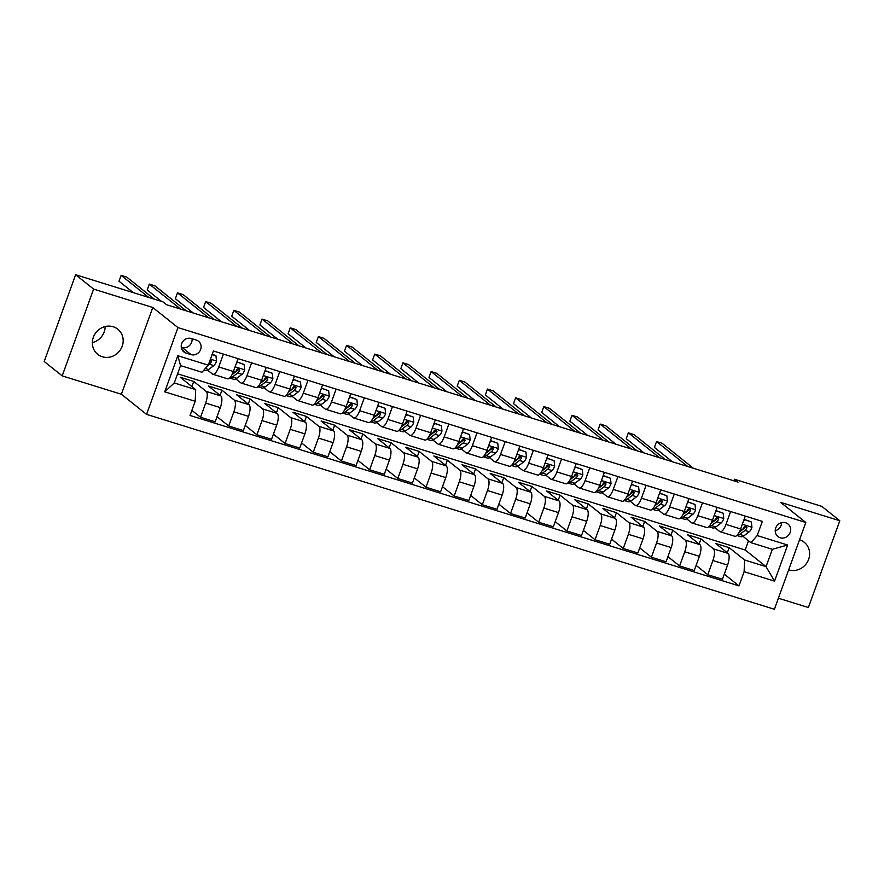 <?xml version="1.0" encoding="UTF-8"?>
<svg xmlns="http://www.w3.org/2000/svg" width="884" height="884" viewBox="0 0 884 884"><rect width="100%" height="100%" fill="white"/><g stroke="black" fill="none" stroke-linecap="round" stroke-linejoin="round"><path stroke-width="1.33" d="M788.672 569.826A16.089 14.973 128.6 0 0 788.793 569.871A16.089 14.973 128.6 0 0 807.49 561.87A16.089 14.973 128.6 0 0 804.263 542.29A16.089 14.973 128.6 0 0 799.655 539.848A16.089 14.973 128.6 0 0 799.534 539.815M113.196 326.76A16.089 14.973 128.6 0 0 94.5 334.749A16.089 14.973 128.6 0 0 97.726 354.34A16.089 14.973 128.6 0 0 102.334 356.771A16.089 14.973 128.6 0 0 121.031 348.782A16.089 14.973 128.6 0 0 117.804 329.191A16.089 14.973 128.6 0 0 113.196 326.76M785.655 522.753A8.044 7.481 128.6 0 0 776.296 526.754A8.044 7.481 128.6 0 0 777.909 536.544A8.044 7.481 128.6 0 0 780.218 537.759A8.044 7.481 128.6 0 0 789.567 533.77A8.044 7.481 128.6 0 0 787.953 523.969A8.044 7.481 128.6 0 0 785.655 522.753M778.395 598.214L808.385 607.518L839.8 520.742L821.811 506.366L734.449 479.25L733.886 480.83M146.556 414.364L774.395 609.264L805.81 522.488L177.96 327.588L146.556 414.364L121.362 394.253L152.777 307.477L93.605 289.101L62.189 375.877L121.362 394.253M62.189 375.877L44.2 361.512L75.615 274.736L93.605 289.101M75.615 274.736L162.965 301.853L166.568 304.726L738.052 482.123L734.449 479.25M186.049 353.059L191.01 354.594A7.79 7.249 128.6 0 0 198.502 341.235A7.79 7.249 128.6 0 0 196.27 340.053L191.309 338.517A7.79 7.249 128.6 0 0 183.817 351.876A7.79 7.249 128.6 0 0 186.049 353.059L182.17 349.965M195.176 401.281L164.733 391.833L177.817 355.722L208.248 365.169L201.972 372.252L180.557 365.6L174.27 382.96L195.684 389.601L195.176 401.281L190.038 415.48L738.98 585.882L724.283 574.147M177.585 373.799L745.179 549.992L766.041 566.655L772.329 549.307L750.914 542.654L757.19 535.571L762.328 521.383L213.387 350.981L208.248 365.169M757.19 535.571L787.622 545.019L774.55 581.142L744.107 571.694L738.98 585.882M839.8 520.742L780.627 502.366L805.81 522.488M152.777 307.477L177.96 327.588M92.356 342.616A16.089 14.973 128.6 0 0 105.196 326.539M750.914 542.654L743.024 536.356M730.637 511.549L725.985 524.411A10.056 3.459 107.2 0 1 720.129 531.715A10.056 3.459 107.2 0 1 719.709 531.494L714.847 527.604M702.46 502.797L697.808 515.659A10.056 3.459 107.2 0 1 691.94 522.963A10.056 3.459 107.2 0 1 691.531 522.742L686.669 518.853M674.282 494.057L669.63 506.919A10.056 3.459 107.2 0 1 663.762 514.223A10.056 3.459 107.2 0 1 663.354 513.991L658.492 510.112M646.105 485.305L641.441 498.167A10.056 3.459 107.2 0 1 635.585 505.471A10.056 3.459 107.2 0 1 635.176 505.25L630.303 501.361M617.927 476.553L613.264 489.416A10.056 3.459 107.2 0 1 607.407 496.72A10.056 3.459 107.2 0 1 606.988 496.499L602.126 492.62M589.739 467.813L585.086 480.675A10.056 3.459 107.2 0 1 579.23 487.979A10.056 3.459 107.2 0 1 578.81 487.758L573.948 483.868M561.561 459.061L556.909 471.923A10.056 3.459 107.2 0 1 551.052 479.227A10.056 3.459 107.2 0 1 550.633 479.006L545.771 475.117M533.384 450.31L528.731 463.172A10.056 3.459 107.2 0 1 522.864 470.476A10.056 3.459 107.2 0 1 522.455 470.255L517.593 466.376M505.206 441.569L500.543 454.431A10.056 3.459 107.2 0 1 494.686 461.735A10.056 3.459 107.2 0 1 494.278 461.514L489.404 457.625M477.029 432.817L472.365 445.68A10.056 3.459 107.2 0 1 466.509 452.984A10.056 3.459 107.2 0 1 466.089 452.763L461.227 448.873M448.84 424.066L444.188 436.928A10.056 3.459 107.2 0 1 438.331 444.243A10.056 3.459 107.2 0 1 437.911 444.011L433.049 440.133M420.662 415.325L416.01 428.188A10.056 3.459 107.2 0 1 410.154 435.492A10.056 3.459 107.2 0 1 409.734 435.271L404.872 431.381M392.485 406.574L387.833 419.436A10.056 3.459 107.2 0 1 381.965 426.74A10.056 3.459 107.2 0 1 381.557 426.519L376.694 422.629M364.307 397.822L359.644 410.695A10.056 3.459 107.2 0 1 353.788 417.999A10.056 3.459 107.2 0 1 353.379 417.767L348.506 413.889M336.13 389.082L331.467 401.944A10.056 3.459 107.2 0 1 325.61 409.248A10.056 3.459 107.2 0 1 325.19 409.027L320.328 405.137M307.941 380.33L303.289 393.192A10.056 3.459 107.2 0 1 297.433 400.496A10.056 3.459 107.2 0 1 297.013 400.275L292.151 396.397M279.764 371.589L275.112 384.452A10.056 3.459 107.2 0 1 269.255 391.756A10.056 3.459 107.2 0 1 268.835 391.535L263.973 387.645M251.586 362.838L246.934 375.7A10.056 3.459 107.2 0 1 241.067 383.004A10.056 3.459 107.2 0 1 240.658 382.783L235.796 378.893M223.409 354.086L218.746 366.948A10.056 3.459 107.2 0 1 212.889 374.252A10.056 3.459 107.2 0 1 212.48 374.031L207.607 370.153M745.179 549.992L748.527 540.743M191.894 386.573L193.751 381.446L180.214 377.247L195.684 389.601M193.751 381.446L206.193 391.391A10.056 3.459 107.2 0 1 205.674 403.071L200.535 417.259L191.894 410.353M220.072 395.314L221.928 390.198L208.403 385.999L220.845 395.944A10.056 3.459 107.2 0 1 220.326 407.623L215.188 421.812L200.535 417.259M221.928 390.198L234.37 400.143A10.056 3.459 107.2 0 1 233.851 411.822L228.724 426.011L217.044 416.684M248.249 404.065L250.106 398.938L236.581 394.739L249.023 404.684A10.056 3.459 107.2 0 1 248.503 416.364L243.376 430.552L228.724 426.011M250.106 398.938L262.548 408.883A10.056 3.459 107.2 0 1 262.04 420.563L256.901 434.751L245.233 425.436M276.427 412.817L278.283 407.69L264.758 403.491L277.211 413.436A10.056 3.459 107.2 0 1 276.692 425.116L271.554 439.304L256.901 434.751M278.283 407.69L290.737 417.635A10.056 3.459 107.2 0 1 290.217 429.315L285.079 443.503L273.41 434.177M304.604 421.558L306.461 416.441L292.936 412.242L305.389 422.176A10.056 3.459 107.2 0 1 304.869 433.867L299.731 448.055L285.079 443.503M306.461 416.441L318.914 426.375A10.056 3.459 107.2 0 1 318.395 438.066L313.256 452.254L301.588 442.928M332.793 430.309L334.638 425.182L321.113 420.983L333.566 430.928A10.056 3.459 107.2 0 1 333.047 442.608L327.909 456.796L313.256 452.254M334.638 425.182L347.092 435.127A10.056 3.459 107.2 0 1 346.572 446.807L341.434 460.995L329.765 451.68M360.97 439.061L362.827 433.933L349.302 429.734L361.744 439.679A10.056 3.459 107.2 0 1 361.224 451.359L356.086 465.548L341.434 460.995M362.827 433.933L375.269 443.878A10.056 3.459 107.2 0 1 374.75 455.558L369.623 469.747L357.943 460.42M389.148 447.801L391.004 442.685L377.479 438.486L389.921 448.42A10.056 3.459 107.2 0 1 389.402 460.1L384.275 474.299L369.623 469.747M391.004 442.685L403.447 452.619A10.056 3.459 107.2 0 1 402.938 464.299L397.8 478.498L386.131 469.172M417.325 456.553L419.182 451.426L405.657 447.227L418.11 457.172A10.056 3.459 107.2 0 1 417.591 468.851L412.452 483.04L397.8 478.498M419.182 451.426L431.635 461.371A10.056 3.459 107.2 0 1 431.116 473.05L425.978 487.239L414.309 477.912M445.503 465.304L447.359 460.177L433.834 455.978L446.287 465.923A10.056 3.459 107.2 0 1 445.768 477.603L440.63 491.791L425.978 487.239M447.359 460.177L459.813 470.122A10.056 3.459 107.2 0 1 459.293 481.802L454.155 495.99L442.486 486.664M473.691 474.045L475.537 468.918L462.012 464.719L474.465 474.664A10.056 3.459 107.2 0 1 473.946 486.344L468.807 500.532L454.155 495.99M475.537 468.918L487.99 478.863A10.056 3.459 107.2 0 1 487.471 490.543L482.332 504.731L470.664 495.416M501.869 482.797L503.725 477.669L490.2 473.47L502.642 483.415A10.056 3.459 107.2 0 1 502.123 495.095L496.985 509.283L482.332 504.731M503.725 477.669L516.168 487.614A10.056 3.459 107.2 0 1 515.648 499.294L510.521 513.482L498.841 504.156M530.046 491.537L531.903 486.421L518.378 482.222L530.82 492.167A10.056 3.459 107.2 0 1 530.301 503.847L525.173 518.035L510.521 513.482M531.903 486.421L544.345 496.366A10.056 3.459 107.2 0 1 543.837 508.046L538.699 522.234L527.019 512.908M558.224 500.289L560.08 495.162L546.555 490.963L559.008 500.908A10.056 3.459 107.2 0 1 558.489 512.587L553.351 526.776L538.699 522.234M560.08 495.162L572.534 505.107A10.056 3.459 107.2 0 1 572.014 516.786L566.876 530.975L555.207 521.659M586.401 509.04L588.258 503.913L574.733 499.714L587.186 509.659A10.056 3.459 107.2 0 1 586.667 521.339L581.528 535.527L566.876 530.975M588.258 503.913L600.711 513.858A10.056 3.459 107.2 0 1 600.192 525.538L595.054 539.726L583.385 530.4M614.59 517.781L616.435 512.665L602.91 508.466L615.363 518.411A10.056 3.459 107.2 0 1 614.844 530.091L609.706 544.279L595.054 539.726M616.435 512.665L628.889 522.61A10.056 3.459 107.2 0 1 628.369 534.29L623.231 548.478L611.562 539.152M642.767 526.533L644.624 521.405L631.099 517.206L643.541 527.151A10.056 3.459 107.2 0 1 643.022 538.831L637.883 553.019L623.231 548.478M644.624 521.405L657.066 531.35A10.056 3.459 107.2 0 1 656.547 543.03L651.42 557.218L639.74 547.903M670.945 535.284L672.801 530.157L659.276 525.958L671.718 535.903A10.056 3.459 107.2 0 1 671.199 547.583L666.072 561.771L651.42 557.218M672.801 530.157L685.244 540.102A10.056 3.459 107.2 0 1 684.735 551.782L679.597 565.97L667.917 556.644M699.122 544.025L700.979 538.909L687.454 534.709L699.907 544.643A10.056 3.459 107.2 0 1 699.388 556.323L694.249 570.523L679.597 565.97M700.979 538.909L713.432 548.842A10.056 3.459 107.2 0 1 712.913 560.522L707.775 574.722L696.106 565.395M727.3 552.776L729.156 547.649L715.631 543.45L728.084 553.395A10.056 3.459 107.2 0 1 727.565 565.075L722.427 579.263L707.775 574.722M729.156 547.649L744.626 560.014L766.041 566.655L774.55 581.142M238.061 358.639L233.409 371.501A10.056 3.459 107.2 0 1 227.542 378.805L212.889 374.252M266.239 367.39L261.587 380.253A10.056 3.459 107.2 0 1 255.719 387.557L241.067 383.004M294.416 376.131L289.764 388.993A10.056 3.459 107.2 0 1 283.908 396.297L269.255 391.756M322.594 384.883L317.942 397.745A10.056 3.459 107.2 0 1 312.085 405.049L297.433 400.496M350.782 393.634L346.119 406.496A10.056 3.459 107.2 0 1 340.263 413.8L325.61 409.248M378.96 402.375L374.308 415.237A10.056 3.459 107.2 0 1 368.44 422.541L353.788 417.999M407.137 411.126L402.485 423.988A10.056 3.459 107.2 0 1 396.618 431.293L381.965 426.74M435.315 419.867L430.663 432.729A10.056 3.459 107.2 0 1 424.806 440.044L410.154 435.492M463.492 428.618L458.84 441.481A10.056 3.459 107.2 0 1 452.984 448.785L438.331 444.243M491.681 437.37L487.018 450.232A10.056 3.459 107.2 0 1 481.161 457.536L466.509 452.984M519.858 446.111L515.195 458.973A10.056 3.459 107.2 0 1 509.339 466.277L494.686 461.735M548.036 454.862L543.384 467.724A10.056 3.459 107.2 0 1 537.516 475.028L522.864 470.476M576.213 463.614L571.561 476.476A10.056 3.459 107.2 0 1 565.705 483.78L551.052 479.227M604.391 472.354L599.739 485.217A10.056 3.459 107.2 0 1 593.882 492.521L579.23 487.979M632.579 481.106L627.916 493.968A10.056 3.459 107.2 0 1 622.06 501.272L607.407 496.72M660.757 489.858L656.094 502.72A10.056 3.459 107.2 0 1 650.237 510.024L635.585 505.471M688.934 498.598L684.282 511.46A10.056 3.459 107.2 0 1 678.415 518.764L663.762 514.223M717.112 507.35L712.46 520.212A10.056 3.459 107.2 0 1 706.603 527.516L691.94 522.963M744.107 571.694L744.626 560.014M745.289 516.09L740.637 528.952A10.056 3.459 107.2 0 1 734.781 536.268L720.129 531.715M180.557 365.6L177.817 355.722M174.27 382.96L164.733 391.833M787.622 545.019L772.329 549.307M181.264 347.18L182.016 347.412A7.79 7.249 128.6 0 0 192.06 338.749M775.224 530.687A8.044 7.481 128.6 0 0 781.644 522.643M212.072 354.594L215.961 355.799L216.525 361.191A6.663 2.298 107.2 0 1 213.817 365.578L208.602 369.523A19.238 6.619 107.2 0 1 205.32 370.473L203.928 370.042M215.961 355.799L212.226 354.175M148.777 297.444L121.119 275.355L126.755 277.101L154.413 299.201M208.094 365.346L209.541 364.252A6.663 2.298 -72.8 0 0 211.508 361.545L211.387 360.219L210.215 359.733M211.508 361.545L210.48 360.716A3.392 1.171 107.2 0 1 209.95 361.291L209.541 361.6M133.296 292.637L118.997 281.222L121.119 275.355M236.835 362.009L244.15 364.539L244.702 369.932A6.663 2.298 107.2 0 1 242.006 374.33L236.79 378.264A19.238 6.619 107.2 0 1 233.498 379.225L229.619 378.021M237.387 362.44L236.282 363.556M244.15 364.539L236.901 361.843M180.557 309.068L149.308 284.107L154.943 285.852L186.192 310.814M229.652 377.976A19.238 6.619 -72.8 0 0 232.503 376.938L237.719 372.993A6.663 2.298 -72.8 0 0 239.697 370.297L238.79 368.495L236.989 369.457A6.663 2.298 107.2 0 1 235.011 372.153L232.227 374.263M239.697 370.297L238.658 369.468A3.392 1.171 107.2 0 1 238.127 370.042L232.912 373.976A15.967 5.492 107.2 0 1 232.116 374.484M161.485 301.389L147.175 289.963L149.308 284.107M265.023 370.761L272.327 373.291L272.88 378.683A6.663 2.298 107.2 0 1 270.184 383.07L264.968 387.015A19.238 6.619 107.2 0 1 261.675 387.966L257.796 386.761M265.565 371.192L264.46 372.308M272.327 373.291L265.078 370.584M208.734 317.82L177.485 292.847L183.121 294.604L214.37 319.566M257.83 386.728A19.238 6.619 -72.8 0 0 260.681 385.678L265.896 381.744A6.663 2.298 -72.8 0 0 267.874 379.037L266.968 377.247L265.167 378.197A6.663 2.298 107.2 0 1 263.189 380.905L260.404 383.015M267.874 379.037L266.835 378.208A3.392 1.171 107.2 0 1 266.305 378.783L261.089 382.728A15.967 5.492 107.2 0 1 260.294 383.236M193.253 313.013L175.363 298.715L177.485 292.847M293.201 379.501L300.505 382.043L301.057 387.435A6.663 2.298 107.2 0 1 298.361 391.822L293.145 395.756A19.238 6.619 107.2 0 1 289.853 396.717L285.974 395.513M293.742 379.943L292.637 381.059M300.505 382.043L293.256 379.335M236.912 326.561L205.663 301.599L211.298 303.345L242.547 328.318M286.007 395.479A19.238 6.619 -72.8 0 0 288.858 394.43L294.074 390.496A6.663 2.298 -72.8 0 0 296.052 387.789L295.146 385.988L293.344 386.949A6.663 2.298 107.2 0 1 291.377 389.656L288.582 391.756M296.052 387.789L295.013 386.96A3.392 1.171 107.2 0 1 294.494 387.535L289.267 391.468A15.967 5.492 107.2 0 1 288.471 391.988M221.442 321.754L203.541 307.466L205.663 301.599M321.378 388.253L328.682 390.783L329.246 396.176A6.663 2.298 107.2 0 1 326.539 400.574L321.323 404.507A19.238 6.619 107.2 0 1 318.03 405.458L314.151 404.253M321.92 388.684L320.815 389.8M328.682 390.783L321.444 388.087M265.101 335.312L233.84 310.35L239.476 312.096L270.736 337.058M314.196 404.22A19.238 6.619 -72.8 0 0 317.047 403.181L322.262 399.236A6.663 2.298 -72.8 0 0 324.229 396.54L323.323 394.739L321.522 395.701A6.663 2.298 107.2 0 1 319.555 398.397L316.77 400.507M324.229 396.54L323.201 395.712A3.392 1.171 107.2 0 1 322.671 396.286L317.455 400.22A15.967 5.492 107.2 0 1 316.649 400.728M249.62 330.506L231.718 316.207L233.84 310.35M349.556 397.004L356.86 399.535L357.423 404.927A6.663 2.298 107.2 0 1 354.716 409.314L349.5 413.259A19.238 6.619 107.2 0 1 346.219 414.209L342.329 413.005M350.097 397.435L348.992 398.551M356.86 399.535L349.622 396.828M293.278 344.064L262.018 319.091L267.653 320.848L298.914 345.81M342.373 412.972A19.238 6.619 -72.8 0 0 345.224 411.922L350.44 407.988A6.663 2.298 -72.8 0 0 352.407 405.281L351.512 403.491L349.71 404.441A6.663 2.298 107.2 0 1 347.732 407.148L344.948 409.248M352.407 405.281L351.379 404.452A3.392 1.171 107.2 0 1 350.849 405.027L345.633 408.972A15.967 5.492 107.2 0 1 344.826 409.48M277.797 339.257L259.896 324.958L262.018 319.091M377.733 405.745L385.048 408.286L385.601 413.668A6.663 2.298 107.2 0 1 382.905 418.066L377.689 421.999A19.238 6.619 107.2 0 1 374.396 422.961L370.518 421.756M378.286 406.187L377.181 407.303M385.048 408.286L377.799 405.579M321.456 352.804L290.206 327.842L295.842 329.588L327.091 354.55M370.551 421.723A19.238 6.619 -72.8 0 0 373.402 420.673L378.617 416.74A6.663 2.298 -72.8 0 0 380.595 414.032L379.689 412.231L377.888 413.193A6.663 2.298 107.2 0 1 375.91 415.9L373.125 417.999M380.595 414.032L379.556 413.204A3.392 1.171 107.2 0 1 379.026 413.778L373.81 417.712A15.967 5.492 107.2 0 1 373.015 418.22M305.974 347.998L288.073 333.699L290.206 327.842M405.922 414.497L413.226 417.027L413.778 422.419A6.663 2.298 107.2 0 1 411.082 426.817L405.867 430.751A19.238 6.619 107.2 0 1 402.574 431.701L398.695 430.497M406.463 414.928L405.358 416.044M413.226 417.027L405.977 414.32M349.633 361.556L318.384 336.583L324.019 338.34L355.269 363.302M398.728 430.464A19.238 6.619 -72.8 0 0 401.579 429.425L406.795 425.48A6.663 2.298 -72.8 0 0 408.773 422.784L407.867 420.983L406.065 421.944A6.663 2.298 107.2 0 1 404.087 424.64L401.303 426.751M408.773 422.784L407.734 421.955A3.392 1.171 107.2 0 1 407.204 422.519L401.988 426.464A15.967 5.492 107.2 0 1 401.192 426.972M334.152 356.749L316.262 342.451L318.384 336.583M434.099 423.248L441.403 425.779L441.956 431.171A6.663 2.298 107.2 0 1 439.26 435.558L434.044 439.503A19.238 6.619 107.2 0 1 430.751 440.453L426.873 439.249M434.641 423.679L433.536 424.795M441.403 425.779L434.154 423.071M377.811 370.297L346.561 345.335L352.197 347.081L383.446 372.053M426.906 439.215A19.238 6.619 -72.8 0 0 429.757 438.166L434.972 434.232A6.663 2.298 -72.8 0 0 436.95 431.525L436.044 429.734L434.243 430.685A6.663 2.298 107.2 0 1 432.276 433.392L429.48 435.492M436.95 431.525L435.911 430.696A3.392 1.171 107.2 0 1 435.381 431.27L430.165 435.204A15.967 5.492 107.2 0 1 429.37 435.724M362.341 365.501L344.44 351.202L346.561 345.335M462.277 431.989L469.581 434.53L470.144 439.912A6.663 2.298 107.2 0 1 467.437 444.309L462.221 448.243A19.238 6.619 107.2 0 1 458.929 449.205L455.05 448M462.818 432.431L461.713 433.536M469.581 434.53L462.343 431.823M405.999 379.048L374.739 354.086L380.374 355.832L411.635 380.794M455.094 447.967A19.238 6.619 -72.8 0 0 457.945 446.917L463.161 442.983A6.663 2.298 -72.8 0 0 465.128 440.276L464.222 438.475L462.42 439.436A6.663 2.298 107.2 0 1 460.453 442.144L457.669 444.243M465.128 440.276L464.1 439.447A3.392 1.171 107.2 0 1 463.57 440.022L458.354 443.956A15.967 5.492 107.2 0 1 457.547 444.464M390.518 374.241L372.617 359.943L374.739 354.086M490.454 440.74L497.758 443.271L498.322 448.663A6.663 2.298 107.2 0 1 495.615 453.05L490.399 456.995A19.238 6.619 107.2 0 1 487.117 457.945L483.228 456.741M490.996 441.171L489.891 442.287M497.758 443.271L490.521 440.563M434.177 387.8L402.916 362.827L408.552 364.584L439.812 389.546M483.272 456.708A19.238 6.619 -72.8 0 0 486.123 455.669L491.338 451.724A6.663 2.298 -72.8 0 0 493.305 449.017L492.41 447.227L490.609 448.177A6.663 2.298 107.2 0 1 488.631 450.884L485.846 452.995M493.305 449.017L492.277 448.199A3.392 1.171 107.2 0 1 491.747 448.763L486.531 452.707A15.967 5.492 107.2 0 1 485.725 453.216M418.696 382.993L400.795 368.694L402.916 362.827M518.632 449.492L525.947 452.022L526.499 457.415A6.663 2.298 107.2 0 1 523.803 461.802L518.588 465.746A19.238 6.619 107.2 0 1 515.295 466.697L511.416 465.492M519.184 449.923L518.079 451.039M525.947 452.022L518.698 449.315M462.354 396.54L431.105 371.578L436.74 373.324L467.99 398.297M511.449 465.459A19.238 6.619 -72.8 0 0 514.3 464.409L519.516 460.476A6.663 2.298 -72.8 0 0 521.494 457.768L520.588 455.967L518.786 456.929A6.663 2.298 107.2 0 1 516.808 459.636L514.024 461.735M521.494 457.768L520.455 456.94A3.392 1.171 107.2 0 1 519.925 457.514L514.709 461.448A15.967 5.492 107.2 0 1 513.913 461.967M446.873 391.745L428.972 377.446L431.105 371.578M546.82 458.232L554.124 460.763L554.677 466.155A6.663 2.298 107.2 0 1 551.981 470.553L546.765 474.487A19.238 6.619 107.2 0 1 543.472 475.448L539.594 474.244M547.362 458.663L546.257 459.779M554.124 460.763L546.876 458.067M490.532 405.292L459.282 380.33L464.918 382.076L496.167 407.038M539.627 474.2A19.238 6.619 -72.8 0 0 542.478 473.161L547.693 469.216A6.663 2.298 -72.8 0 0 549.671 466.52L548.765 464.719L546.964 465.68A6.663 2.298 107.2 0 1 544.986 468.376L542.201 470.487M549.671 466.52L548.632 465.691A3.392 1.171 107.2 0 1 548.102 466.266L542.886 470.2A15.967 5.492 107.2 0 1 542.091 470.708M475.051 400.485L457.161 386.186L459.282 380.33M574.998 466.984L582.302 469.514L582.854 474.907A6.663 2.298 107.2 0 1 580.158 479.294L574.943 483.239A19.238 6.619 107.2 0 1 571.65 484.189L567.771 482.984M575.539 467.415L574.434 468.531M582.302 469.514L575.053 466.807M518.709 414.043L487.46 389.071L493.095 390.827L524.345 415.789M567.804 482.951A19.238 6.619 -72.8 0 0 570.655 481.902L575.871 477.968A6.663 2.298 -72.8 0 0 577.849 475.261L576.943 473.47L575.141 474.421A6.663 2.298 107.2 0 1 573.175 477.128L570.379 479.238M577.849 475.261L576.81 474.443A3.392 1.171 107.2 0 1 576.28 475.006L571.064 478.951A15.967 5.492 107.2 0 1 570.268 479.459M503.239 409.237L485.338 394.938L487.46 389.071M603.175 475.725L610.479 478.266L611.043 483.659A6.663 2.298 107.2 0 1 608.336 488.045L603.12 491.979A19.238 6.619 107.2 0 1 599.827 492.941L595.949 491.736M603.717 476.167L602.612 477.283M610.479 478.266L603.242 475.559M546.898 422.784L515.637 397.822L521.273 399.568L552.533 424.541M595.993 491.703A19.238 6.619 -72.8 0 0 598.844 490.653L604.059 486.719A6.663 2.298 -72.8 0 0 606.026 484.012L605.12 482.211L603.319 483.172A6.663 2.298 107.2 0 1 601.352 485.88L598.567 487.979M606.026 484.012L604.999 483.183A3.392 1.171 107.2 0 1 604.468 483.758L599.253 487.692A15.967 5.492 107.2 0 1 598.446 488.211M531.417 417.977L513.516 403.69L515.637 397.822M631.353 484.476L638.657 487.007L639.22 492.399A6.663 2.298 107.2 0 1 636.513 496.797L631.298 500.731A19.238 6.619 107.2 0 1 628.016 501.681L624.126 500.477M631.894 484.907L630.789 486.023M638.657 487.007L631.419 484.31M575.075 431.536L543.815 406.574L549.45 408.32L580.711 433.282M624.17 500.443A19.238 6.619 -72.8 0 0 627.021 499.405L632.237 495.46A6.663 2.298 -72.8 0 0 634.204 492.764L633.309 490.963L631.507 491.924A6.663 2.298 107.2 0 1 629.53 494.62L626.745 496.731M634.204 492.764L633.176 491.935A3.392 1.171 107.2 0 1 632.646 492.51L627.43 496.443A15.967 5.492 107.2 0 1 626.623 496.952M559.594 426.729L541.693 412.43L543.815 406.574M659.53 493.228L666.845 495.758L667.398 501.151A6.663 2.298 107.2 0 1 664.702 505.537L659.486 509.482A19.238 6.619 107.2 0 1 656.193 510.433L652.315 509.228M660.083 493.659L658.978 494.775M666.845 495.758L659.597 493.051M603.253 440.287L571.992 415.314L577.639 417.071L608.888 442.033M652.348 509.195A19.238 6.619 -72.8 0 0 655.199 508.145L660.414 504.212A6.663 2.298 -72.8 0 0 662.392 501.504L661.486 499.714L659.685 500.664A6.663 2.298 107.2 0 1 657.707 503.372L654.922 505.471M662.392 501.504L661.354 500.675A3.392 1.171 107.2 0 1 660.823 501.25L655.608 505.195A15.967 5.492 107.2 0 1 654.812 505.703M587.772 435.481L569.871 421.182L571.992 415.314M687.719 501.968L695.023 504.51L695.575 509.891A6.663 2.298 107.2 0 1 692.879 514.289L687.664 518.223A19.238 6.619 107.2 0 1 684.371 519.184L680.492 517.98A19.238 6.619 -72.8 0 0 683.376 516.897L688.592 512.963A6.663 2.298 -72.8 0 0 690.57 510.256L689.664 508.455L687.862 509.416A6.663 2.298 107.2 0 1 685.885 512.123L683.1 514.223M688.26 502.41L687.155 503.526M695.023 504.51L687.774 501.803M631.43 449.028L600.181 424.066L605.816 425.812L637.066 450.785M690.57 510.256L689.531 509.427A3.392 1.171 107.2 0 1 689.001 510.002L683.785 513.936A15.967 5.492 107.2 0 1 682.989 514.444M615.949 444.221L598.059 429.933L600.181 424.066M715.896 510.72L723.2 513.25L723.753 518.643A6.663 2.298 107.2 0 1 721.057 523.041L715.841 526.974A19.238 6.619 107.2 0 1 712.548 527.925L708.67 526.72A19.238 6.619 -72.8 0 0 711.554 525.649L716.769 521.704A6.663 2.298 -72.8 0 0 718.747 519.007L717.841 517.206L716.04 518.168A6.663 2.298 107.2 0 1 714.073 520.864L711.277 522.974M716.438 511.151L715.333 512.267M723.2 513.25L715.952 510.543M659.608 457.779L628.358 432.817L633.994 434.563L665.243 459.525M718.747 519.007L717.709 518.179A3.392 1.171 107.2 0 1 717.178 518.742L711.963 522.687A15.967 5.492 107.2 0 1 711.167 523.195M644.138 452.973L626.237 438.674L628.358 432.817M744.074 519.472L751.378 522.002L751.93 527.394A6.663 2.298 107.2 0 1 749.234 531.781L744.019 535.726A19.238 6.619 107.2 0 1 740.726 536.676L736.847 535.472M744.615 519.903L743.51 521.019M751.378 522.002L744.14 519.295M687.796 466.52L656.536 441.558L662.171 443.304L693.432 468.277M736.891 535.439A19.238 6.619 -72.8 0 0 739.742 534.389L744.958 530.455A6.663 2.298 -72.8 0 0 746.925 527.748L746.019 525.958L744.217 526.908A6.663 2.298 107.2 0 1 742.251 529.615L739.455 531.715M746.925 527.748L745.897 526.919A3.392 1.171 107.2 0 1 745.367 527.494L740.151 531.439A15.967 5.492 107.2 0 1 739.344 531.947M672.315 461.724L654.414 447.426L656.536 441.558M220.845 395.944L206.193 391.391M249.023 404.684L234.37 400.143M277.211 413.436L262.548 408.883M305.389 422.176L290.737 417.635M333.566 430.928L318.914 426.375M361.744 439.679L347.092 435.127M389.921 448.42L375.269 443.878M418.11 457.172L403.447 452.619M446.287 465.923L431.635 461.371M474.465 474.664L459.813 470.122M502.642 483.415L487.99 478.863M530.82 492.167L516.168 487.614M559.008 500.908L544.345 496.366M587.186 509.659L572.534 505.107M615.363 518.411L600.711 513.858M643.541 527.151L628.889 522.61M671.718 535.903L657.066 531.35M699.907 544.643L685.244 540.102M728.084 553.395L713.432 548.842M220.326 407.623L205.674 403.071M233.409 371.501L218.746 366.948M261.587 380.253L246.934 375.7M248.503 416.364L233.851 411.822M289.764 388.993L275.112 384.452M276.692 425.116L262.04 420.563M317.942 397.745L303.289 393.192M304.869 433.867L290.217 429.315M346.119 406.496L331.467 401.944M333.047 442.608L318.395 438.066M374.308 415.237L359.644 410.695M361.224 451.359L346.572 446.807M402.485 423.988L387.833 419.436M389.402 460.1L374.75 455.558M430.663 432.729L416.01 428.188M417.591 468.851L402.938 464.299M458.84 441.481L444.188 436.928M445.768 477.603L431.116 473.05M487.018 450.232L472.365 445.68M473.946 486.344L459.293 481.802M515.195 458.973L500.543 454.431M502.123 495.095L487.471 490.543M543.384 467.724L528.731 463.172M530.301 503.847L515.648 499.294M571.561 476.476L556.909 471.923M558.489 512.587L543.837 508.046M599.739 485.217L585.086 480.675M586.667 521.339L572.014 516.786M627.916 493.968L613.264 489.416M614.844 530.091L600.192 525.538M656.094 502.72L641.441 498.167M643.022 538.831L628.369 534.29M684.282 511.46L669.63 506.919M671.199 547.583L656.547 543.03M712.46 520.212L697.808 515.659M699.388 556.323L684.735 551.782M740.637 528.952L725.985 524.411M727.565 565.075L712.913 560.522M182.016 347.412L191.01 354.594M216.514 361.048L210.425 359.158M208.602 369.523L205.298 368.495M213.817 365.578L209.541 364.252M244.691 369.799L235.1 366.827M236.79 378.264L232.503 376.938M235.011 372.153L233.354 371.645M242.006 374.33L237.719 372.993M272.869 378.551L263.277 375.567M264.968 387.015L260.681 385.678M263.189 380.905L261.531 380.385M270.184 383.07L265.896 381.744M301.046 387.291L291.455 384.319M293.145 395.756L288.858 394.43M291.377 389.656L289.709 389.137M298.361 391.822L294.074 390.496M329.224 396.043L319.632 393.071M321.323 404.507L317.047 403.181M319.555 398.397L317.886 397.888M326.539 400.574L322.262 399.236M357.412 404.795L347.821 401.811M349.5 413.259L345.224 411.922M347.732 407.148L346.075 406.629M354.716 409.314L350.44 407.988M385.59 413.535L375.998 410.563M377.689 421.999L373.402 420.673M375.91 415.9L374.252 415.381M382.905 418.066L378.617 416.74M413.767 422.287L404.176 419.303M405.867 430.751L401.579 429.425M404.087 424.64L402.43 424.132M411.082 426.817L406.795 425.48M441.945 431.038L432.353 428.055M434.044 439.503L429.757 438.166M432.276 433.392L430.607 432.873M439.26 435.558L434.972 434.232M470.122 439.779L460.531 436.807M462.221 448.243L457.945 446.917M460.453 442.144L458.785 441.624M467.437 444.309L463.161 442.983M498.3 448.531L488.719 445.547M490.399 456.995L486.123 455.669M488.631 450.884L486.974 450.365M495.615 453.05L491.338 451.724M526.488 457.271L516.897 454.299M518.588 465.746L514.3 464.409M516.808 459.636L515.151 459.116M523.803 461.802L519.516 460.476M554.666 466.023L545.074 463.05M546.765 474.487L542.478 473.161M544.986 468.376L543.328 467.868M551.981 470.553L547.693 469.216M582.843 474.774L573.252 471.791M574.943 483.239L570.655 481.902M573.175 477.128L571.506 476.609M580.158 479.294L575.871 477.968M611.021 483.515L601.429 480.542M603.12 491.979L598.844 490.653M601.352 485.88L599.684 485.36M608.336 488.045L604.059 486.719M639.198 492.266L629.618 489.294M631.298 500.731L627.021 499.405M629.53 494.62L627.872 494.112M636.513 496.797L632.237 495.46M667.387 501.018L657.795 498.035M659.486 509.482L655.199 508.145M657.707 503.372L656.05 502.852M664.702 505.537L660.414 504.212M695.564 509.759L685.973 506.786M687.664 518.223L683.376 516.897M685.885 512.123L684.227 511.604M692.879 514.289L688.592 512.963M723.742 518.51L714.15 515.538M715.841 526.974L711.554 525.649M714.073 520.864L712.405 520.356M721.057 523.041L716.769 521.704M751.919 527.262L742.328 524.278M744.019 535.726L739.742 534.389M742.251 529.615L740.582 529.096M749.234 531.781L744.958 530.455"/></g></svg>
